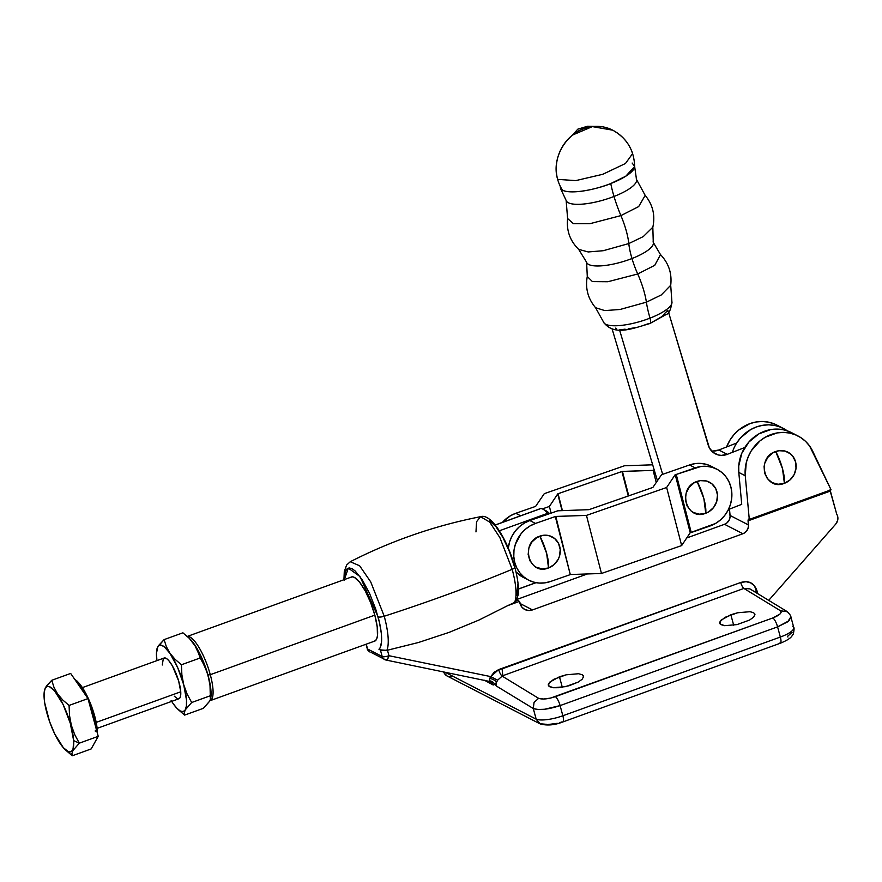 <?xml version="1.0" encoding="UTF-8"?>
<svg xmlns="http://www.w3.org/2000/svg" width="882" height="882" viewBox="0 0 882 882"><rect width="100%" height="100%" fill="white"/><g stroke="black" fill="none" stroke-linecap="round" stroke-linejoin="round"><path stroke-width="1.32" d="M560.136 185.992L560.577 188.594L562.529 190.225C572.947 195.154 601.116 187.8 610.763 183.544A51.156 13.77 -111.3 0 0 614.004 196.465A36.713 10.319 -16.6 0 0 636.253 178.848A36.713 10.319 163.4 0 1 614.004 196.465A51.156 13.77 68.7 0 1 610.763 183.544L625.79 176.202L634.643 166.477L632.151 163.049M579.353 128.529L577.809 129.169L572.517 135.067L592.34 126.611L612.725 130.183A40.44 37.253 117.3 0 0 583.101 128.948A40.44 37.253 117.3 0 0 562.529 190.225A38.797 10.904 -16.6 0 0 610.763 183.544A38.797 10.904 -16.6 0 0 634.643 166.477L636.484 179.421L645.183 195.385L638.678 206.575L620.917 215.605L589.804 223.719L573.498 223.719L567.611 218.549C566.343 230.599 570.037 240.874 578.68 249.363L588.206 251.954L603.211 250.72L628.8 243.564A35.082 9.448 -111.3 0 0 620.917 215.605A51.156 13.77 68.7 0 1 614.004 196.465A36.713 10.319 163.4 0 1 566.365 200.997A36.713 10.319 -16.6 0 0 614.004 196.465A51.156 13.77 -111.3 0 0 620.917 215.605A35.082 9.448 68.7 0 1 628.8 243.564L643.265 236.596L652.823 227.225L653.264 242.374L660.508 254.622L654.764 265.295L637.719 273.993L607.874 281.733L592.417 281.601L587.28 276.485L586.618 262.285L578.68 249.363L588.206 251.954L603.211 250.72L628.8 243.564A35.357 9.515 -111.3 0 0 631.975 258.525A35.357 9.515 68.7 0 1 628.8 243.564L643.265 236.596L652.823 227.225C655.392 215.384 652.845 204.767 645.183 195.385L638.678 206.575L620.917 215.605L589.804 223.719L573.498 223.719L567.611 218.549L566.134 200.423L560.577 188.594M671.786 301.313A35.677 10.022 163.4 0 1 650.034 318.126A45.963 12.37 68.7 0 1 646.396 302.173A35.589 9.581 -111.3 0 0 637.719 273.993A35.357 9.515 68.7 0 1 631.975 258.525A34.784 9.768 -16.6 0 0 653.044 241.844A34.784 9.768 163.4 0 1 631.975 258.525A34.784 9.768 163.4 0 1 586.839 262.825A34.784 9.768 -16.6 0 0 631.975 258.525A35.357 9.515 -111.3 0 0 637.719 273.993A35.589 9.581 68.7 0 1 646.396 302.173L661.313 294.93L670.706 285.272C672.106 273.453 668.699 263.244 660.508 254.622L654.764 265.295L637.719 273.993L607.874 281.733L592.417 281.601L587.28 276.485C585.152 288.193 587.908 298.601 595.559 307.708L604.809 310.596L620.079 309.472L646.396 302.173A45.963 12.37 -111.3 0 0 650.034 318.126A35.677 10.022 163.4 0 1 603.751 322.547M634.643 166.477C634.158 150.249 626.848 138.154 612.725 130.183C622.427 135.354 629.064 143.149 632.648 153.556L625.448 163.512L602.77 174.294L575.748 180.612L557.656 179.366C550.225 155.552 570.367 126.788 594.744 126.391L587.644 126.225L577.809 129.169M649.902 323.529A8.666 2.337 -111.3 0 0 650.034 318.126A8.666 2.337 68.7 0 1 649.902 323.529A8.666 2.337 68.7 0 1 649.108 323.44L642.129 325.844M671.654 301.027A35.677 10.022 163.4 0 1 650.034 318.126A35.677 10.022 163.4 0 1 603.916 322.823M652.36 322.084L662.437 316.296L665.656 312.316L668.148 310.927L667.167 310.629M619.539 329.901L625.073 329.162M628.171 328.865L634.974 327.696M603.509 321.996L595.559 307.708L604.809 310.596L620.079 309.472L646.396 302.173L661.313 294.93L670.706 285.272L671.886 301.578M619.55 329.956L662.658 474.318L619.55 329.956M728.444 509.52L741.729 504.339L728.444 509.52M711.52 450.934A16.251 14.972 117.3 0 0 718.819 449.996L736.691 443.029L718.819 449.996L727.264 454.351L744.794 447.505L727.264 454.351L721.344 455.388L718.4 454.991L713.152 452.433L709.36 447.902L668.523 312.184L708.213 445.09A16.251 14.972 -62.7 0 0 715.357 453.844A16.251 14.972 -62.7 0 0 727.264 454.351L718.819 449.996L712.899 451.044M612.13 329.019L657.465 480.833L612.13 329.019M615.482 328.126L616.529 328.666M703.869 498.595L697.1 481.429C676.847 487.68 686.042 521.471 705.754 513.247L703.869 498.595A24.387 6.725 70.1 0 1 705.754 513.247L708.698 511.847L713.637 507.448L716.713 501.505L717.474 494.934L715.776 488.727L711.906 483.832L706.438 480.988L700.209 480.635L694.167 482.829L689.228 487.228L686.141 493.17L685.391 499.741L687.078 505.948L690.959 510.843L693.539 512.552L699.503 514.184L705.754 513.247A17.144 15.788 117.3 0 0 716.923 491.726A17.144 15.788 117.3 0 0 697.1 481.429A24.387 6.725 70.1 0 1 703.869 498.595M546.631 553.301L539.861 536.135C519.608 542.397 528.803 576.178 548.516 567.953L546.631 553.301A24.387 6.725 70.1 0 1 548.516 567.953L554.117 564.601L558.207 559.331L559.475 556.222L560.235 549.64L558.538 543.433L554.668 538.538L549.199 535.705L542.97 535.352L536.929 537.535L531.989 541.934L528.902 547.876L528.153 554.447L529.839 560.654L533.709 565.549L536.3 567.269L542.265 568.89L548.516 567.953A17.144 15.788 117.3 0 0 559.684 546.432A17.144 15.788 117.3 0 0 539.861 536.135A24.387 6.725 70.1 0 1 546.631 553.301M730.913 487.073A31.157 28.698 -62.7 0 1 710.164 525.948L691.245 532.53L676.24 474.45L700.815 466.512L706.537 466.313L712.116 467.306L717.331 469.422L721.983 472.598L725.886 476.71L728.907 481.605L730.913 487.073L731.839 492.928L731.63 498.936L730.318 504.868L727.948 510.491L724.596 515.595L720.407 519.972L715.534 523.467L690.22 532.706L691.245 532.53L676.24 474.45L695.159 467.868L689.537 464.968L661.544 474.714L652.867 487.437L588.989 509.664L557.821 510.799L529.839 520.534L524.47 523.015L519.597 526.51L515.408 530.898L512.056 535.991L509.675 541.614L508.286 548.229A31.157 28.698 117.3 0 1 529.839 520.534L535.462 523.434L555.296 516.532L570.301 574.612L550.467 581.514L544.811 582.87L539.089 583.068L533.511 582.087L528.296 579.959L523.643 576.784L519.73 572.672L516.72 567.788L514.713 562.308L513.787 556.454L513.986 550.445L515.297 544.514L521.03 533.786L525.22 529.409L530.093 525.915L535.462 523.434L555.55 516.466L586.464 515.397L666.649 487.492L675.204 474.626L676.24 474.45L675.204 474.626L690.22 532.706L681.654 545.572L690.22 532.706L675.204 474.626L666.649 487.492L681.654 545.572L601.469 573.476L681.654 545.572L666.649 487.492L586.464 515.397L601.469 573.476L570.797 574.513L601.469 573.476L586.464 515.397L555.792 516.433L570.301 574.612L555.296 516.532L570.301 574.612L550.467 581.514A31.157 28.698 -62.7 0 1 528.693 580.169A31.157 28.698 -62.7 0 1 513.963 550.688A31.157 28.698 -62.7 0 1 535.462 523.434L529.839 520.534L557.821 510.799L588.989 509.664L652.867 487.437L661.544 474.714L689.537 464.968L695.159 467.868A31.157 28.698 -62.7 0 1 716.923 469.213A31.157 28.698 -62.7 0 1 730.913 487.073M711.708 466.523L706.493 464.406L700.914 463.425L695.192 463.612L689.537 464.968A31.157 28.698 117.3 0 1 711.3 466.313L716.923 469.213M528.693 580.169L523.07 577.28A31.157 28.698 117.3 0 1 516.058 572.032L522.662 577.06M656.274 482.63L653.11 470.371L654.223 469.974L653.11 470.371L656.274 482.63M542.353 508.903L549.387 506.455L551.118 513.137L549.387 506.455L557.854 493.821L621.942 471.506L653.11 470.371L622.427 471.407L628.745 495.827L621.942 471.506L628.271 495.993L621.942 471.506L558.063 493.733L562.429 510.645L558.063 493.733L562.066 510.656L557.733 493.92L549.387 506.455L542.353 508.903M515.772 513.302L510.413 515.772L502.42 522.376A31.157 28.698 117.3 0 1 515.772 513.302L520.612 515.783L515.772 513.302L535.617 506.389L515.772 513.302M652.68 464.814L624.467 465.773L544.282 493.666L535.617 506.389L544.282 493.666L624.467 465.773L652.68 464.814M719.745 623.265L721.134 620.09L730.836 614.743L733.692 625.25L730.836 614.743L737.606 612.769L749.987 611.689L753.713 612.747L754.948 614.71L753.482 617.279L749.568 620.057L737.01 624.599L724.629 625.68L720.142 623.993M548.35 685.303L549.74 682.128L559.442 676.781L562.297 687.287L559.442 676.781L566.211 674.807L578.592 673.727L582.318 674.785L583.542 676.748L582.087 679.316L578.173 682.095L565.616 686.637L553.235 687.717L548.747 686.031M350.915 577.214A34.133 9.426 70.1 0 1 351.389 576.982A34.133 9.426 70.1 0 1 354.399 577.401L359.58 582.142L365.269 590.973L370.627 602.571L374.817 615.162L377.209 626.826L377.452 635.779L376.724 638.8L375.478 640.674L373.759 641.335M782.499 468.673L775.73 451.507C755.477 457.758 764.661 491.539 784.385 483.325L782.499 468.673A24.387 6.736 70.1 0 1 784.385 483.325L778.122 484.262L772.158 482.63L767.395 478.683L764.562 473.017L764.088 466.501L764.771 463.237L767.858 457.295L772.797 452.907L778.839 450.713L785.068 451.066L790.537 453.91L792.72 456.148L795.553 461.804L796.027 468.32L794.076 474.692L789.985 479.962L784.385 483.325A17.144 15.788 117.3 0 0 795.553 461.804A17.144 15.788 117.3 0 0 775.73 451.507A24.387 6.736 70.1 0 1 782.499 468.673M344.388 579.573L348.313 568.129L360.054 576.596L378.058 616.827A43.505 12.017 70.1 0 1 378.962 649.295L381.421 650.288L387.463 650.221L388.962 655.712L490.756 676.604L494.107 672.316L498.683 669.57L740.726 582.495A5.413 1.499 -109.9 0 0 743.89 588.437L780.526 610.774C782.169 612.858 779.611 615.25 772.841 617.951L555.362 696.67C548.064 699.062 542.485 699.613 538.615 698.335L502.156 676.119L538.615 698.335L543.466 699.04L550.511 698.103L772.841 617.951L779.909 614.126L781.143 612.251L780.526 610.774L743.89 588.437L502.531 675.81L497.613 680.187L490.756 676.604L498.683 669.57A5.965 1.643 -109.9 0 0 502.156 676.119L497.613 680.187L496.5 682.381A8.125 7.387 121.4 0 0 496.555 686.141L494.725 684.388L493.203 685.016A5.965 5.49 117.3 0 0 489.51 681.268M489.234 681.213L489.532 680.827A5.965 5.468 -158.2 0 1 494.725 684.388L493.203 685.016L484.427 680.254L492.277 684.289L490.326 681.488M384.232 616.231L370.705 581.866L359.635 565.781L350.253 561.735L359.635 565.781L370.705 581.866L384.232 616.231A5.413 1.488 164.8 0 1 378.058 616.827A5.413 1.488 -15.2 0 0 384.232 616.231A533.731 146.346 -15.2 0 0 512.177 569.32L499.862 537.579L489.664 522.078L480.514 516.698L489.664 522.078L499.862 537.579L512.177 569.32A533.731 146.346 164.8 0 1 384.232 616.231A48.885 13.495 70.1 0 1 386.845 650.365A48.885 13.495 -109.9 0 0 384.232 616.231M489.554 681.235L489.697 678.412L490.756 676.604L388.962 655.712L387.463 650.221L418.52 642.482L386.845 650.365L380.418 649.88M514.493 602.516A46.922 12.954 -109.9 0 0 512.177 569.32A5.413 1.488 -15.2 0 0 514.845 567.225A5.413 1.488 164.8 0 1 512.177 569.32A46.922 12.954 70.1 0 1 514.493 602.516L507.701 605.636L514.493 602.516M418.52 642.482L449.181 632.35L478.948 620.057L507.701 605.636L478.948 620.057L449.181 632.35L418.52 642.482M475.971 531.89L476.578 521.703L480.514 516.698C435.013 525.65 391.597 540.666 350.253 561.735L346.604 565.064L344.278 571.591L343.925 579.739M489.653 520.876L495.949 526.653L502.883 537.414L509.399 551.526L514.504 566.85A5.413 1.488 164.8 0 1 514.845 567.225M830.039 489.797L836.731 514.195A8.125 7.486 -62.7 0 1 837.624 516.246A8.125 7.486 -62.7 0 1 835.717 524.106L837.657 520.369L837.624 516.246A8.125 7.486 117.3 0 0 836.731 514.195L830.216 491.109L748.068 520.843L748.454 526.311L747.793 529.035L745.29 532.397L742.898 533.753L532.496 609.914L528.538 610.509L524.768 609.473L521.758 606.981L519.421 601.392L507.701 605.636L519.421 601.392L516.709 599.992L519.421 601.392L519.972 603.398A10.838 9.989 -62.7 0 0 524.801 609.495L524.801 609.495A10.838 9.989 -62.7 0 0 532.496 609.914L742.898 533.753L724.53 524.294L726.911 522.938L729.425 519.575L730.087 516.852L729.701 511.384L730.076 515.463L748.443 524.922L748.046 520.049L748.62 519.09L749.281 519.432L745.257 475.751L738.796 472.421L741.729 504.339L738.796 472.421L745.257 475.751L749.281 519.432L831.064 489.819L809.588 445.972L805.553 441.342L800.757 437.571L795.355 434.771L789.511 433.029L783.403 432.401L777.207 432.908L765.322 437.207L759.986 440.879L751.343 450.702L748.3 456.556L746.227 462.807L745.257 475.751A37.926 34.938 -62.7 0 1 761.243 439.898A37.926 34.938 -62.7 0 1 798.056 436.006A37.926 34.938 -62.7 0 1 812.752 451.319L831.064 489.819L749.281 519.432L748.344 519.101M740.726 582.495L746.161 581.712L750.615 582.87L754.275 585.615L757.748 593.674L756.888 590.488A5.965 1.632 -15.2 0 0 754.419 591.635A5.965 1.632 164.8 0 1 756.888 590.488C753.967 582.87 748.575 580.213 740.726 582.495L502.244 668.821L502.299 671.026L502.244 668.821L498.683 669.57A5.965 1.643 70.1 0 0 502.156 676.119L502.784 675.325L502.299 671.026L502.531 675.81L743.89 588.437A5.413 1.499 70.1 0 1 740.726 582.495M768.729 600.355L835.717 524.106L768.729 600.355M516.951 599.429L587.346 573.95L516.951 599.429M686.703 537.987L724.53 524.294L686.703 537.987M516.014 600.135L516.091 601.182M729.05 509.168L729.701 511.384L728.753 508.859M732.325 452.367A37.926 34.938 -62.7 0 1 783.337 428.432L776.877 425.091A37.926 34.938 117.3 0 0 726.581 446.976L730.164 439.787L734.1 434.506L738.807 429.964L749.943 423.614L756.028 421.993L762.224 421.497L768.332 422.125L774.176 423.856L779.578 426.656M783.337 428.432A37.926 34.938 -62.7 0 1 787.306 430.846L780.647 427.197L774.804 425.455L768.685 424.826L762.5 425.333L756.403 426.943L750.604 429.633L740.571 437.847L736.635 443.117M792.786 626.297A21.675 5.942 164.8 0 1 793.778 627.576A21.675 5.942 164.8 0 1 780.338 637.047L562.859 715.765A21.675 5.942 164.8 0 1 536.179 719.172L444.826 672.128L536.179 719.172A21.675 5.942 -15.2 0 0 562.859 715.765L560.103 705.6L562.859 715.765L780.338 637.047L777.582 626.882L560.103 705.6L544.492 709.271L537.844 709.481L533.279 708.511L496.555 686.141L533.279 708.522L536.179 719.172L533.279 708.522C539.354 710.44 548.295 709.47 560.103 705.6L777.582 626.882L780.338 637.047A21.675 5.942 -15.2 0 0 793.756 627.499C794.66 627.179 793.348 635.525 792.697 634.864C791.893 635.382 792.565 638.248 780.294 643.243A8.125 2.249 -109.9 0 0 780.338 637.047A8.125 2.249 70.1 0 1 780.327 643.232A8.125 2.249 70.1 0 1 779.578 643.143M546.719 724.342L539.751 723.714L536.179 719.172L540.324 723.979C547.292 725.787 554.789 725.114 562.815 721.961A8.125 2.249 -109.9 0 0 562.859 715.765A8.125 2.249 70.1 0 1 562.815 721.961A8.125 2.249 70.1 0 1 562.099 721.862L559.728 722.645M557.27 723.317L548.339 724.486M792.058 632.394L787.406 636.451L787.913 637.036M754.661 613.629L754.948 614.71L753.482 617.279L749.568 620.057L737.01 624.599L724.629 625.68L720.903 624.621L719.679 622.659M720.076 621.424L725.048 617.312L737.606 612.769L749.987 611.689L753.713 612.747M583.267 675.667L583.542 676.748L582.087 679.316L578.173 682.095L569.055 685.755L558.89 687.706L553.235 687.717L549.508 686.659L548.273 684.697M548.67 683.473L553.653 679.349L566.211 674.807L578.592 673.727L582.318 674.785M382.92 650.255A5.413 1.488 164.8 0 1 380.429 650.056L382.182 656.517A5.413 1.488 -15.2 0 0 388.962 655.712A5.413 1.488 164.8 0 1 382.182 656.517A5.413 4.994 117.3 0 0 385.787 659.979L387.496 659.13L388.962 655.712A5.413 2.04 101.6 0 1 385.996 660.045A5.413 2.04 101.6 0 1 385.787 659.979A5.413 4.994 -62.7 0 1 382.182 656.517L367.562 648.987L366.25 644.158L367.562 648.987L382.182 656.517L380.429 650.056L378.962 649.295L380.197 647.62L381.542 641.842L381.3 633.276L379.503 622.648L375.633 608.801L369.426 593.09L362.248 579.816L355.181 570.985L352.039 568.703L349.316 567.964L347.111 568.802L345.524 571.194L344.399 580.202M350.54 577.478L352.26 576.817L354.399 577.401A34.133 9.426 70.1 0 1 373.461 610.531A34.133 9.426 70.1 0 1 374.63 641.181A34.133 9.426 70.1 0 1 374.111 641.313M367.562 648.987A5.413 4.994 117.3 0 0 369.977 652.03L367.232 648.634A5.413 1.488 -15.2 0 0 367.562 648.987M517.745 584.116L516.841 595.582M519.994 603.475L532.496 609.914L519.994 603.475M793.756 627.499L790.889 616.959L788.971 620.785L777.582 626.882L787.692 621.832L790.867 616.871M798.056 436.006L791.584 432.676A37.926 34.938 117.3 0 0 754.772 436.568A37.926 34.938 117.3 0 0 738.796 472.421L738.741 465.939L741.828 453.227L748.818 442.091L758.862 433.878L770.747 429.578L776.932 429.071L783.051 429.699L788.894 431.441L794.296 434.242M830.403 489.488L830.216 491.109L748.068 520.843L748.62 519.09M371.168 652.448L385.996 660.045L490.546 681.665A5.965 5.49 -62.7 0 1 490.568 681.676A5.965 5.49 -62.7 0 1 493.203 685.016L492.277 684.289M385.787 659.979L386.603 659.945M790.889 616.959C791.011 616 789.82 614.258 787.317 611.733L780.526 610.774L787.328 611.744M786.755 611.347L749.865 588.878L743.89 588.437M772.841 617.951A8.125 2.249 70.1 0 1 777.582 626.882A8.125 2.249 -109.9 0 0 772.841 617.951M555.362 696.67A8.125 2.249 70.1 0 1 560.103 705.6A8.125 2.249 -109.9 0 0 555.362 696.67M538.615 698.335L534.051 702.436L533.279 708.511L534.051 702.436L538.615 698.335M496.555 686.141A8.125 7.387 -58.6 0 1 496.5 682.381L494.725 684.388A13.55 3.737 -109.9 0 0 496.555 686.141M496.423 682.492L494.725 684.388A5.965 5.468 21.8 0 0 489.532 680.827L489.697 678.412A5.965 2.69 -159.2 0 1 496.5 682.381A5.965 2.69 20.8 0 0 489.697 678.412L490.756 676.604L497.613 680.187L496.5 682.381M443.701 671.897A8.125 7.486 117.3 0 0 447.196 676.053A8.125 7.486 -62.7 0 1 443.701 671.897M452.973 676.362A8.125 7.486 -62.7 0 1 447.196 676.042L539.751 723.714M724.53 524.294A8.125 7.486 117.3 0 0 730.076 515.463L748.443 524.922A8.125 7.486 -62.7 0 1 742.898 533.753L724.53 524.294M583.487 676.163L583.542 676.748M754.882 614.126L754.948 614.71M97.196 728.345L178.892 698.776A21.675 5.987 -109.9 0 0 180.744 691.797L96.248 722.38L180.744 691.797A21.675 5.987 -109.9 0 0 174.019 668.964A21.675 5.987 -109.9 0 0 164.14 658.016L82.445 687.585M96.932 731.542A1.08 0.761 -3.6 0 0 97.329 730.572A32.777 9.052 -109.9 0 0 89.049 700.132A32.777 9.052 -109.9 0 0 75.091 679.868M96.755 730.902A33.869 9.349 -109.9 0 0 88.641 701.025M86.679 696.692A33.869 9.349 -109.9 0 0 75.279 680.143M64.64 749.072L72.269 755.775L71.938 753.415L72.941 750.516L79.325 743.173L73.647 740.604A34.685 9.581 70.1 0 1 64.64 749.072A34.685 9.581 70.1 0 1 44.122 697.717A34.685 9.581 70.1 0 1 44.166 692.491A34.685 9.581 70.1 0 1 59.072 697.089A34.685 9.581 70.1 0 1 73.647 740.604L79.325 743.173L74.716 734.607L71.365 725.368L69.524 715.534L69.072 705.435L87.98 698.588L98.233 736.327L91.177 748.928L72.269 755.775L71.938 753.415L72.941 750.516L79.325 743.173L98.233 736.327L79.325 743.173L74.716 734.607L71.365 725.368L69.524 715.534L69.072 705.435L62.688 699.944L57.562 693.88L53.945 687.221L51.751 680.287L45.39 687.596L44.166 692.491M79.193 683.363L84.628 691.279M87.34 696.416L92.18 708.07L95.697 720.065M96.766 725.61L97.329 730.572A1.08 0.761 176.4 0 1 95.322 731.211A1.08 0.761 176.4 0 1 95.818 730.274M44.365 690.518L46.481 685.931L51.751 680.287L53.945 687.221L57.562 693.88L62.688 699.944L69.072 705.435L87.98 698.588L70.67 673.44L51.751 680.287L70.67 673.44L87.98 698.588L98.233 736.327L91.177 748.928L72.269 755.775L65.885 750.284M73.647 740.604L73.129 748.454L72.037 750.758L70.439 751.85L68.399 751.684L63.306 747.649L54.695 733.846L49.557 721.52L44.717 702.965L44.122 697.717L44.64 689.867L45.732 687.563L47.33 686.472L49.37 686.637L54.464 690.672L63.085 704.475L70.284 723.218L73.647 740.604M208.869 702.127L203.411 708.301L184.614 715.104L203.411 708.301L209.784 700.969L210.798 698.07L210.467 695.711L191.67 702.513L185.297 709.834L184.283 712.744L184.614 715.104L177.37 708.764A35.225 9.724 70.1 0 1 173.115 703.56L176.94 708.345L180.402 711.079L183.247 711.587L185.297 709.834L186.411 705.942L186.51 700.165L183.699 684.664L187.061 693.925L191.67 702.513L210.467 695.711L210.015 685.612L208.185 675.799L204.822 666.538L200.214 657.961L181.416 664.763L181.879 674.84L183.699 684.664L177.624 667.487L166.323 646.616L164.107 639.615L182.905 632.813L189.277 638.303L196.41 647.631L200.214 657.961L181.416 664.763L175.088 659.328L164.306 646.804L161.119 645.161L158.65 645.789L157.735 646.947L164.107 639.615L182.905 632.813L189.277 638.303L194.404 644.356L190.137 639.13M178.285 709.657L184.614 715.104L184.283 712.744L185.297 709.834L191.67 702.513L187.061 693.925L183.699 684.664L181.879 674.84L181.416 664.763L175.088 659.328L169.917 653.22L166.323 646.616L164.107 639.615L158.826 645.271L157.029 648.479L157.735 646.947L156.445 653.518L156.93 660.618A35.225 9.724 70.1 0 1 156.566 651.313A35.225 9.724 70.1 0 1 157.735 646.947A35.225 9.724 70.1 0 1 169.917 653.22A35.225 9.724 70.1 0 1 183.699 684.664A35.225 9.724 70.1 0 1 185.297 709.834A35.225 9.724 70.1 0 1 177.37 708.764M175.518 706.691L173.115 703.56A35.225 9.724 70.1 0 1 171.681 701.377M209.784 700.969L210.467 699.283M210.897 697.078L210.07 684.046L206.928 671.489L200.258 654.609L194.404 644.356A35.225 9.724 -109.9 0 0 190.159 639.152L189.277 638.303M171.141 700.506L173.115 703.56M162.288 664.995L163.302 658.645M164.295 657.961L167.073 658.953L168.749 660.585L172.354 665.811L178.638 680.926L180.744 691.797L180.413 696.703L179.741 698.136L177.458 698.72L174.283 696.196M206.686 671.07L208.185 675.799A35.225 9.724 -109.9 0 0 194.404 644.356L206.686 671.07M210.809 698.048L210.952 696.615A35.225 9.724 -109.9 0 0 208.185 675.799L210.015 685.612L210.39 699.691M210.291 674.697A34.078 9.415 -109.9 0 0 187.326 636.462A34.078 9.415 70.1 0 1 210.291 674.697L374.817 615.151L210.291 674.697A34.078 9.415 70.1 0 1 210.103 700.672A34.078 9.415 70.1 0 1 209.916 700.727A34.078 9.415 -109.9 0 0 210.291 674.697L207.954 674.973L210.291 674.697M495.287 525.033L539.409 509.068A34.078 9.415 70.1 0 1 543.014 509.201A34.078 9.415 70.1 0 1 547.656 513.313L499.355 530.799L547.656 513.313A34.078 9.415 -109.9 0 0 539.982 508.771L495.232 524.977M546.123 510.821L549.585 513.666A31.377 8.666 -109.9 0 0 546.145 510.832L543.014 509.201M535.914 582.66L518.429 588.989L535.914 582.66M671.963 301.975C670.882 309.67 668.975 313.838 666.219 314.477L649.88 323.54C632.173 328.644 614.379 336.262 603.652 322.371M480.514 516.698C491.186 512.949 507.514 539.707 514.834 567.203C519.156 583.917 518.704 591.954 518.076 595.152L516.003 601.337M366.041 644.235L367.232 648.634C367.155 649.549 368.07 650.684 369.977 652.03M562.815 721.961L780.294 643.243M447.196 676.053L442.874 671.72M490.546 681.665L491.131 682.062M74.705 679.305L77.44 681.356L83.922 689.944L91.662 706.504L95.047 717.242L97.505 733.659M96.844 738.807L95.245 741.663M156.566 651.313L156.72 649.88M351.907 576.85L187.293 636.429M536.069 582.682L518.429 589.066M375.115 640.949L210.103 700.672"/></g></svg>
